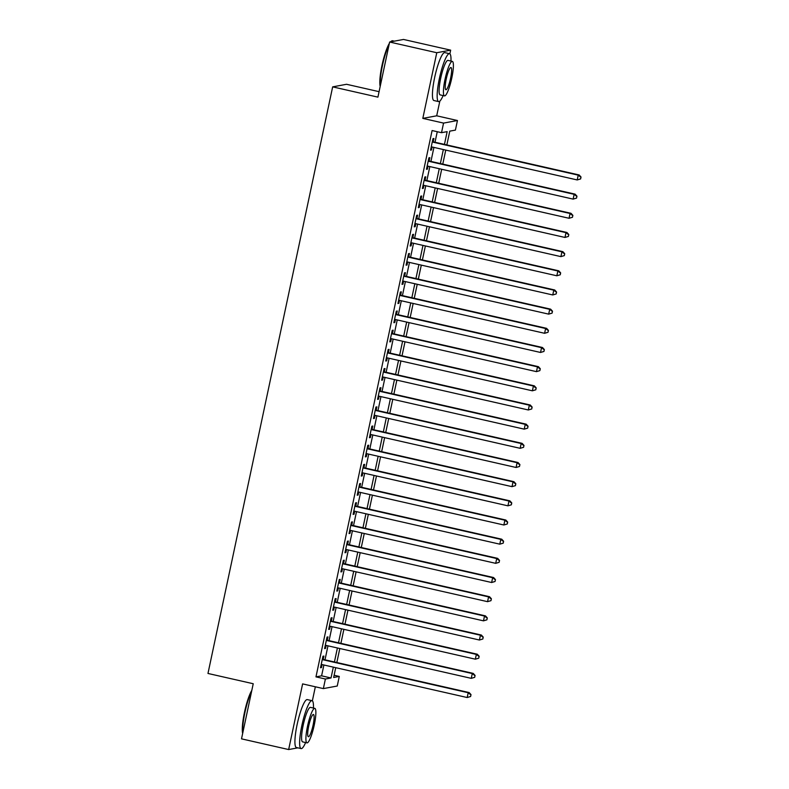 <?xml version="1.0" encoding="UTF-8"?>
<svg xmlns="http://www.w3.org/2000/svg" width="789" height="789" viewBox="0 0 789 789"><rect width="100%" height="100%" fill="white"/><g stroke="black" fill="none" stroke-linecap="round" stroke-linejoin="round"><path stroke-width="1.18" d="M334.122 675.266L339.28 676.439L337.248 686.026L323.362 688.6L325.393 679.013L331.025 677.978L333.333 667.139M312.355 700.849L315.344 686.785M379.075 91.672L346.549 84.285L332.662 86.869L207.971 673.461L253.23 683.738L241.513 738.849L288.656 749.55L297.857 747.844M332.662 86.869L377.911 97.136L389.628 42.024L403.514 39.45L450.657 50.151L436.771 52.725L422.815 118.38L443.556 123.094L457.452 120.52L455.411 130.106L449.779 131.142L446.85 144.939M422.815 118.38L436.702 115.805L439.828 101.14M449.868 53.869L450.657 50.151M436.702 115.805L457.452 120.52M389.628 42.024L436.771 52.725M323.194 659.426L323.904 656.073L322.967 656.241L320.521 667.75L321.458 667.573L322.09 664.585M327.267 640.254L327.977 636.901L327.041 637.078L324.595 648.578L325.532 648.4L326.173 645.412M331.341 621.081L332.051 617.728L331.114 617.905L328.668 629.405L329.605 629.227L330.246 626.249M335.414 601.918L336.124 598.565L335.187 598.733L332.741 610.232L333.688 610.065L334.319 607.076M339.487 582.746L340.207 579.392L339.26 579.56L336.824 591.069L337.761 590.892L338.392 587.904M343.56 563.573L344.28 560.22L343.343 560.397L340.897 571.897L341.834 571.719L342.465 568.741M347.643 544.41L348.353 541.047L347.416 541.224L344.971 552.724L345.907 552.556L346.539 549.568M351.716 525.237L352.427 521.884L351.49 522.052L349.044 533.561L349.981 533.384L350.622 530.395M355.79 506.065L356.5 502.711L355.563 502.889L353.117 514.389L354.054 514.211L354.695 511.233M359.863 486.892L360.573 483.539L359.636 483.716L357.19 495.216L358.127 495.048L358.768 492.06M363.936 467.729L364.646 464.376L363.709 464.543L361.263 476.043L362.21 475.875L362.841 472.887M368.009 448.556L368.729 445.203L367.782 445.381L365.346 456.88L366.283 456.703L366.915 453.714M372.083 429.384L372.803 426.03L371.866 426.208L369.42 437.708L370.357 437.53L370.988 434.552M376.166 410.221L376.876 406.858L375.939 407.035L373.493 418.535L374.43 418.367L375.061 415.379M380.239 391.048L380.949 387.695L380.012 387.863L377.566 399.372L378.503 399.195L379.144 396.206M384.312 371.875L385.022 368.522L384.085 368.7L381.639 380.199L382.576 380.022L383.217 377.043M388.385 352.713L389.095 349.349L388.158 349.527L385.713 361.027L386.649 360.859L387.291 357.871M392.458 333.54L393.178 330.187L392.232 330.354L389.786 341.864L390.733 341.686L391.364 338.698M396.532 314.367L397.252 311.014L396.315 311.191L393.869 322.691L394.806 322.514L395.437 319.525M400.615 295.194L401.325 291.841L400.388 292.019L397.942 303.518L398.879 303.341L399.51 300.362M404.688 276.032L405.398 272.678L404.461 272.846L402.015 284.346L402.952 284.178L403.583 281.19M408.761 256.859L409.471 253.506L408.534 253.673L406.088 265.183L407.025 265.005L407.666 262.017M412.834 237.686L413.544 234.333L412.608 234.511L410.162 246.01L411.099 245.833L411.74 242.854M416.908 218.523L417.618 215.16L416.681 215.338L414.235 226.837L415.182 226.67L415.813 223.681M420.981 199.351L421.701 195.997L420.754 196.165L418.318 207.675L419.255 207.497L419.886 204.509M425.054 180.178L425.774 176.825L424.837 177.002L422.391 188.502L423.328 188.324L423.959 185.346M429.137 161.005L429.847 157.652L428.91 157.83L426.464 169.329L427.401 169.162L428.032 166.173M444.444 144.387L447.156 131.635L441.524 132.68L432.096 130.54L315.965 676.873L321.596 675.828L323.904 664.999M324.999 659.831L327.977 645.826M329.072 640.668L332.051 626.653M333.145 621.495L336.124 607.491M337.219 602.323L340.197 588.318M341.292 583.16L344.27 569.145M345.375 563.987L348.343 549.982M349.448 544.814L352.427 530.81M353.521 525.642L356.5 511.637M357.595 506.479L360.573 492.464M361.668 487.306L364.646 473.301M365.741 468.133L368.719 454.129M369.814 448.971L372.793 434.956M373.897 429.798L376.866 415.793M377.97 410.625L380.949 396.62M382.044 391.452L385.022 377.448M386.117 372.29L389.095 358.275M390.19 353.117L393.169 339.112M394.263 333.944L397.242 319.939M398.337 314.781L401.315 300.767M402.42 295.609L405.398 281.604M406.493 276.436L409.471 262.431M410.566 257.273L413.544 243.259M414.639 238.1L417.618 224.096M418.712 218.928L421.691 204.923M422.786 199.755L425.764 185.75M426.859 180.592L429.837 166.578M430.942 161.42L433.92 147.415M435.015 142.247L437.254 131.714M433.21 141.842L433.92 138.489L432.983 138.657L430.538 150.157L431.475 149.989L432.106 147.001M323.362 688.6L302.611 683.895L288.656 749.55M315.965 676.873L325.393 679.013M441.524 132.68L443.556 123.094M335.739 667.681L333.648 677.485L339.28 676.439M445.755 150.097L442.777 164.102M441.682 169.27L438.704 183.275M437.599 188.443L434.621 202.448M433.526 207.606L430.547 221.62M429.453 226.778L426.474 240.783M425.379 245.951L422.401 259.956M421.306 265.114L418.328 279.128M417.233 284.287L414.255 298.291M413.16 303.459L410.181 317.464M409.077 322.622L406.098 336.637M405.004 341.795L402.025 355.809M400.93 360.967L397.952 374.972M396.857 380.14L393.879 394.145M392.784 399.303L389.805 413.318M388.711 418.476L385.732 432.48M384.628 437.648L381.659 451.653M380.554 456.811L377.576 470.826M376.481 475.984L373.503 489.989M372.408 495.157L369.43 509.161M368.335 514.329L365.356 528.334M364.262 533.492L361.283 547.507M360.188 552.665L357.21 566.67M356.105 571.838L353.137 585.842M352.032 591L349.054 605.015M347.959 610.173L344.98 624.178M343.886 629.346L340.907 643.351M339.812 648.509L336.834 662.523M334.428 661.971L337.406 647.966M338.501 642.808L341.479 628.794M342.574 623.635L345.552 609.631M346.647 604.463L349.626 590.458M350.72 585.3L353.699 571.285M354.803 566.127L357.772 552.122M358.877 546.955L361.855 532.95M362.95 527.782L365.928 513.777M367.023 508.619L370.002 494.604M371.096 489.446L374.075 475.442M375.169 470.274L378.148 456.269M379.243 451.111L382.221 437.096M383.326 431.938L386.294 417.933M387.399 412.765L390.377 398.761M391.472 393.603L394.451 379.588M395.545 374.43L398.524 360.415M399.619 355.257L402.597 341.252M403.692 336.084L406.67 322.08M407.765 316.922L410.744 302.907M411.848 297.749L414.827 283.744M415.921 278.576L418.9 264.571M419.995 259.413L422.973 245.399M424.068 240.241L427.046 226.236M428.141 221.068L431.119 207.063M432.214 201.895L435.193 187.89M436.297 182.732L439.266 168.718M440.37 163.56L443.349 149.555M321.596 675.828L331.025 677.978M430.616 149.792L431.475 149.989M426.543 168.964L427.401 169.162M422.47 188.127L423.328 188.324M418.387 207.3L419.255 207.497M414.314 226.473L415.182 226.67M410.241 245.645L411.099 245.833M406.167 264.808L407.025 265.005M402.094 283.981L402.952 284.178M398.021 303.154L398.879 303.341M393.948 322.316L394.806 322.514M389.865 341.489L390.733 341.686M385.791 360.662L386.649 360.859M381.718 379.834L382.576 380.022M377.645 398.997L378.503 399.195M373.572 418.17L374.43 418.367M369.499 437.343L370.357 437.53M365.425 456.506L366.283 456.703M361.342 475.678L362.21 475.875M357.269 494.851L358.127 495.048M353.196 514.014L354.054 514.211M349.123 533.186L349.981 533.384M345.049 552.359L345.907 552.556M340.976 571.532L341.834 571.719M336.903 590.695L337.761 590.892M332.82 609.867L333.688 610.065M328.747 629.04L329.605 629.227M324.673 648.203L325.532 648.4M320.6 667.376L321.458 667.573M580.615 178.935L581.029 177.022L580.615 178.935L577.203 179.941L431.248 146.803M580.24 179.004L577.203 179.941L578.229 175.148L579.165 174.971L432.352 141.645M432.273 142.01L578.229 175.148L580.655 177.091M581.029 177.022L579.165 174.971M380.19 86.425A23.976 4.29 -77.2 0 1 381.984 65.438A23.976 4.29 -77.2 0 1 389.332 43.415M390.496 41.866A23.976 4.29 -77.2 0 1 391.019 41.422L391.699 40.979A24.567 4.399 102.8 0 0 390.831 41.807M394.322 41.156L392.567 40.762A24.567 4.399 102.8 0 0 391.699 40.979M389.076 44.628A24.567 4.399 102.8 0 0 382.438 65.586A24.567 4.399 102.8 0 0 380.347 85.705M450.973 61.069A24.567 4.399 102.8 0 0 449.513 53.691A24.567 4.399 102.8 0 0 439.384 78.515A24.567 4.399 102.8 0 0 438.635 101.603A24.567 4.399 102.8 0 0 443.132 95.568M449.513 53.691L444.799 52.616A24.567 4.399 102.8 0 0 434.67 77.44A24.567 4.399 102.8 0 0 433.92 100.528L438.635 101.603M444.503 95.883L440.163 94.897A17.693 3.166 -77.2 0 1 440.696 78.269A17.693 3.166 -77.2 0 1 447.994 60.398L452.334 61.384A17.693 3.166 102.8 0 0 445.035 79.255A17.693 3.166 102.8 0 0 444.503 95.883A17.693 3.166 102.8 0 0 451.791 78.003A17.693 3.166 102.8 0 0 452.334 61.384M446.239 79.038A11.401 2.042 102.8 0 0 445.893 89.749A11.401 2.042 102.8 0 0 450.588 78.229A11.401 2.042 102.8 0 0 450.933 67.509A11.401 2.042 102.8 0 0 446.239 79.038M242.667 733.405A23.976 4.29 -77.2 0 1 244.462 712.418A23.976 4.29 -77.2 0 1 251.809 690.395M251.553 691.608A24.567 4.399 102.8 0 0 244.915 712.566A24.567 4.399 102.8 0 0 242.825 732.685M313.45 708.049A24.567 4.399 102.8 0 0 312 700.671A24.567 4.399 102.8 0 0 301.862 725.495A24.567 4.399 102.8 0 0 301.122 748.583A24.567 4.399 102.8 0 0 305.619 742.548M312 700.671L307.286 699.596A24.567 4.399 102.8 0 0 297.147 724.43A24.567 4.399 102.8 0 0 296.408 747.518L301.122 748.583M306.98 742.863L302.641 741.877A17.693 3.166 -77.2 0 1 303.183 725.249A17.693 3.166 -77.2 0 1 310.471 707.378L314.811 708.364A17.693 3.166 102.8 0 0 307.513 726.235A17.693 3.166 102.8 0 0 306.98 742.863A17.693 3.166 102.8 0 0 314.269 724.983A17.693 3.166 102.8 0 0 314.811 708.364M308.716 726.018A11.401 2.042 102.8 0 0 308.371 736.729A11.401 2.042 102.8 0 0 313.075 725.209A11.401 2.042 102.8 0 0 313.42 714.489A11.401 2.042 102.8 0 0 308.716 726.018M576.542 198.108L576.956 196.185L576.542 198.108L573.13 199.114L427.174 165.976M576.167 198.177L573.13 199.114L574.145 194.321L575.092 194.143L428.269 160.818M428.19 161.183L574.145 194.321L576.581 196.264M576.956 196.185L575.092 194.143M572.469 217.281L572.873 215.358L572.469 217.281L569.056 218.277L423.101 185.149M572.094 217.35L569.056 218.277L570.072 213.484L571.009 213.316L424.196 179.981M424.117 180.356L570.072 213.484L572.498 215.427M572.873 215.358L571.009 213.316M568.396 236.444L568.8 234.53L568.396 236.444L564.983 237.45L419.028 204.312M568.021 236.513L564.983 237.45L565.999 232.656L566.936 232.479L420.123 199.153M420.044 199.528L565.999 232.656L568.425 234.599M568.8 234.53L566.936 232.479M564.322 255.616L564.727 253.703L564.322 255.616L560.91 256.622L414.955 223.484M563.948 255.685L560.91 256.622L561.926 251.829L562.863 251.652L416.05 218.326M415.971 218.691L561.926 251.829L564.352 253.772M564.727 253.703L562.863 251.652M560.249 274.789L560.654 272.866L560.249 274.789L556.837 275.785L410.882 242.657M559.874 274.858L556.837 275.785L557.853 270.992L558.79 270.824L411.976 237.489M411.897 237.864L557.853 270.992L560.279 272.935M560.654 272.866L558.79 270.824M556.176 293.952L556.58 292.038L556.176 293.952L552.754 294.958L406.799 261.83M555.801 294.021L552.754 294.958L553.779 290.165L554.716 289.987L407.903 256.662M407.824 257.036L553.779 290.165L556.206 292.108M556.58 292.038L554.716 289.987M552.093 313.125L552.507 311.211L552.093 313.125L548.68 314.13L402.725 280.992M551.718 313.194L548.68 314.13L549.706 309.337L550.643 309.16L403.82 275.834M403.751 276.199L549.706 309.337L552.132 311.28M552.507 311.211L550.643 309.16M548.02 332.297L548.434 330.374L548.02 332.297L544.607 333.293L398.652 300.165M547.645 332.366L544.607 333.293L545.623 328.51L546.57 328.332L399.747 295.007M399.668 295.372L545.623 328.51L548.059 330.443M548.434 330.374L546.57 328.332M543.946 351.46L544.351 349.547L543.946 351.46L540.534 352.466L394.579 319.338M543.572 351.539L540.534 352.466L541.55 347.673L542.487 347.505L395.674 314.17M395.595 314.545L541.55 347.673L543.976 349.616M544.351 349.547L542.487 347.505M539.873 370.633L540.278 368.719L539.873 370.633L536.461 371.639L390.506 338.501M539.498 370.702L536.461 371.639L537.477 366.846L538.414 366.668L391.6 333.343M391.522 333.708L537.477 366.846L539.903 368.788M540.278 368.719L538.414 366.668M535.8 389.805L536.204 387.892L535.8 389.805L532.388 390.811L386.432 357.673M535.425 389.874L532.388 390.811L533.403 386.018L534.34 385.841L387.527 352.515M387.448 352.88L533.403 386.018L535.83 387.961M536.204 387.892L534.34 385.841M531.727 408.978L532.131 407.055L531.727 408.978L528.314 409.974L382.349 376.846M531.352 409.047L528.314 409.974L529.33 405.181L530.267 405.013L383.454 371.678M383.375 372.053L529.33 405.181L531.756 407.124M532.131 407.055L530.267 405.013M527.654 428.141L528.058 426.228L527.654 428.141L524.231 429.147L378.276 396.019M527.279 428.21L524.231 429.147L525.257 424.354L526.194 424.176L379.381 390.851M379.302 391.226L525.257 424.354L527.683 426.297M528.058 426.228L526.194 424.176M523.571 447.314L523.985 445.4L523.571 447.314L520.158 448.32L374.203 415.182M523.196 447.383L520.158 448.32L521.184 443.526L522.121 443.349L375.298 410.024M375.219 410.388L521.184 443.526L523.61 445.469M523.985 445.4L522.121 443.349M519.497 466.486L519.912 464.563L519.497 466.486L516.085 467.482L370.13 434.354M519.123 466.555L516.085 467.482L517.101 462.689L518.048 462.522L371.224 429.196M371.146 429.561L517.101 462.689L519.537 464.632M519.912 464.563L518.048 462.522M515.424 485.649L515.828 483.736L515.424 485.649L512.012 486.655L366.057 453.527M515.049 485.718L512.012 486.655L513.028 481.862L513.964 481.694L367.151 448.359M367.072 448.734L513.028 481.862L515.454 483.805M515.828 483.736L513.964 481.694M511.351 504.822L511.755 502.909L511.351 504.822L507.938 505.828L361.983 472.69M510.976 504.891L507.938 505.828L508.954 501.035L509.891 500.857L363.078 467.532M362.999 467.897L508.954 501.035L511.38 502.978M511.755 502.909L509.891 500.857M507.278 523.995L507.682 522.071L507.278 523.995L503.865 525.001L357.91 491.863M506.903 524.064L503.865 525.001L504.881 520.207L505.818 520.03L359.005 486.705M358.926 487.069L504.881 520.207L507.307 522.15M507.682 522.071L505.818 520.03M503.204 543.167L503.609 541.244L503.204 543.167L499.792 544.163L353.827 511.035M502.83 543.236L499.792 544.163L500.808 539.37L501.745 539.203L354.932 505.867M354.853 506.242L500.808 539.37L503.234 541.313M503.609 541.244L501.745 539.203M499.131 562.33L499.536 560.417L499.131 562.33L495.709 563.336L349.754 530.198M498.747 562.399L495.709 563.336L496.735 558.543L497.672 558.365L350.858 525.04M350.78 525.415L496.735 558.543L499.161 560.486M499.536 560.417L497.672 558.365M495.048 581.503L495.462 579.59L495.048 581.503L491.636 582.509L345.681 549.371M494.673 581.572L491.636 582.509L492.661 577.716L493.598 577.538L346.775 544.213M346.696 544.578L492.661 577.716L495.088 579.659M495.462 579.59L493.598 577.538M490.975 600.676L491.389 598.752L490.975 600.676L487.563 601.672L341.607 568.544M490.6 600.745L487.563 601.672L488.578 596.879L489.525 596.711L342.702 563.376M342.623 563.75L488.578 596.879L491.005 598.821M491.389 598.752L489.525 596.711M486.902 619.838L487.306 617.925L486.902 619.838L483.489 620.844L337.534 587.716M486.527 619.907L483.489 620.844L484.505 616.051L485.442 615.874L338.629 582.548M338.55 582.923L484.505 616.051L486.931 617.994M487.306 617.925L485.442 615.874M482.829 639.011L483.233 637.098L482.829 639.011L479.416 640.017L333.461 606.879M482.454 639.08L479.416 640.017L480.432 635.224L481.369 635.046L334.556 601.721M334.477 602.086L480.432 635.224L482.858 637.167M483.233 637.098L481.369 635.046M478.755 658.184L479.16 656.261L478.755 658.184L475.343 659.18L329.388 626.052M478.381 658.253L475.343 659.18L476.359 654.397L477.296 654.219L330.483 620.894M330.404 621.259L476.359 654.397L478.785 656.33M479.16 656.261L477.296 654.219M474.682 677.347L475.086 675.433L474.682 677.347L471.26 678.353L325.305 645.224M474.307 677.426L471.26 678.353L472.286 673.559L473.222 673.392L326.409 640.057M326.33 640.431L472.286 673.559L474.712 675.502M475.086 675.433L473.222 673.392M470.599 696.519L471.013 694.606L470.599 696.519L467.187 697.525L321.231 664.387M470.224 696.588L467.187 697.525L468.212 692.732L469.149 692.555L322.336 659.229M322.257 659.594L468.212 692.732L470.638 694.675M471.013 694.606L469.149 692.555"/></g></svg>

